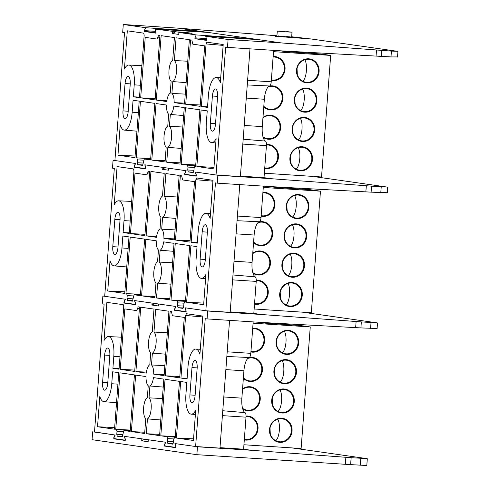 <?xml version="1.0" encoding="UTF-8"?>
<svg xmlns="http://www.w3.org/2000/svg" width="490" height="490" viewBox="0 0 490 490"><rect width="100%" height="100%" fill="white"/><g stroke="black" fill="none" stroke-linecap="round" stroke-linejoin="round"><path stroke-width="0.73" d="M252.711 328.11A12.072 11.301 -81.9 0 1 254.261 328.098A12.072 11.301 -81.9 0 1 264.637 340.875A12.072 11.301 -81.9 0 1 252.448 352.169A12.072 11.301 -81.9 0 1 250.917 351.955M250.954 351.44A11.546 10.811 98.1 0 0 251.535 351.538A11.546 10.811 98.1 0 0 252.307 351.618A11.546 10.811 98.1 0 0 263.92 341.23A11.546 10.811 98.1 0 0 254.806 328.68A11.546 10.811 98.1 0 0 254.034 328.594A11.546 10.811 98.1 0 0 252.675 328.6M248.644 357.737A12.072 11.301 -81.9 0 1 252.056 357.406A12.072 11.301 -81.9 0 1 262.432 370.189A12.072 11.301 -81.9 0 1 250.243 381.483A12.072 11.301 -81.9 0 1 243.359 378.341M243.395 377.808A11.546 10.811 98.1 0 0 249.33 380.853A11.546 10.811 98.1 0 0 250.102 380.932A11.546 10.811 98.1 0 0 261.715 370.538A11.546 10.811 98.1 0 0 252.601 357.988A11.546 10.811 98.1 0 0 251.829 357.908A11.546 10.811 98.1 0 0 247.72 358.484M242.562 388.925A12.072 11.301 -81.9 0 1 249.851 386.72A12.072 11.301 -81.9 0 1 260.227 399.497A12.072 11.301 -81.9 0 1 248.038 410.791A12.072 11.301 -81.9 0 1 242.758 408.979M242.568 408.311A11.546 10.811 98.1 0 0 247.125 410.161A11.546 10.811 98.1 0 0 247.897 410.24A11.546 10.811 98.1 0 0 259.516 399.852A11.546 10.811 98.1 0 0 250.396 387.302A11.546 10.811 98.1 0 0 249.631 387.216A11.546 10.811 98.1 0 0 242.525 389.434M246.047 416.047A12.072 11.301 -81.9 0 1 247.646 416.028A12.072 11.301 -81.9 0 1 258.028 428.811A12.072 11.301 -81.9 0 1 245.839 440.106A12.072 11.301 -81.9 0 1 244.302 439.891M244.345 439.371A11.546 10.811 98.1 0 0 244.927 439.475A11.546 10.811 98.1 0 0 245.692 439.555A11.546 10.811 98.1 0 0 257.311 429.16A11.546 10.811 98.1 0 0 248.191 416.61A11.546 10.811 98.1 0 0 247.425 416.531A11.546 10.811 98.1 0 0 246.041 416.531M279.87 442.341A12.072 11.301 -81.9 0 1 269.494 429.565A12.072 11.301 -81.9 0 1 281.683 418.264A12.072 11.301 -81.9 0 1 292.058 431.047A12.072 11.301 -81.9 0 1 279.87 442.341M281.456 418.766A11.546 10.811 98.1 0 0 269.843 429.16A11.546 10.811 98.1 0 0 278.957 441.711A11.546 10.811 98.1 0 0 279.729 441.79A11.546 10.811 98.1 0 0 291.342 431.396A11.546 10.811 98.1 0 0 282.228 418.846A11.546 10.811 98.1 0 0 281.456 418.766M282.075 413.033A12.072 11.301 -81.9 0 1 271.699 400.25A12.072 11.301 -81.9 0 1 283.888 388.956A12.072 11.301 -81.9 0 1 294.263 401.733A12.072 11.301 -81.9 0 1 282.075 413.033M283.661 389.458A11.546 10.811 98.1 0 0 272.042 399.846A11.546 10.811 98.1 0 0 281.162 412.396A11.546 10.811 98.1 0 0 281.928 412.476A11.546 10.811 98.1 0 0 293.547 402.088A11.546 10.811 98.1 0 0 284.433 389.538A11.546 10.811 98.1 0 0 283.661 389.458M284.28 383.719A12.072 11.301 -81.9 0 1 273.904 370.942A12.072 11.301 -81.9 0 1 286.087 359.642A12.072 11.301 -81.9 0 1 296.468 372.425A12.072 11.301 -81.9 0 1 284.28 383.719M285.866 360.144A11.546 10.811 98.1 0 0 274.247 370.538A11.546 10.811 98.1 0 0 283.367 383.088A11.546 10.811 98.1 0 0 284.133 383.168A11.546 10.811 98.1 0 0 295.752 372.774A11.546 10.811 98.1 0 0 286.638 360.224A11.546 10.811 98.1 0 0 285.866 360.144M286.485 354.411A12.072 11.301 -81.9 0 1 276.103 341.628A12.072 11.301 -81.9 0 1 288.292 330.334A12.072 11.301 -81.9 0 1 298.673 343.11A12.072 11.301 -81.9 0 1 286.485 354.411M288.071 330.836A11.546 10.811 98.1 0 0 276.452 341.224A11.546 10.811 98.1 0 0 285.572 353.774A11.546 10.811 98.1 0 0 286.338 353.854A11.546 10.811 98.1 0 0 297.957 343.466A11.546 10.811 98.1 0 0 288.837 330.915A11.546 10.811 98.1 0 0 288.071 330.836M289.051 324.741L289.112 323.951M243.94 444.755L301.117 448.509L310.256 326.952L253.079 323.192M259.308 322.298L265.654 323.204L299.684 325.44L310.256 326.952M284.359 331.277A11.558 4.055 93.8 0 1 285.982 342.179A11.558 4.055 93.8 0 1 282.363 352.751M282.154 360.585A11.558 4.055 93.8 0 1 283.777 371.494A11.558 4.055 93.8 0 1 280.158 382.065M279.949 389.899A11.558 4.055 93.8 0 1 281.572 400.802A11.558 4.055 93.8 0 1 277.953 411.373M277.744 419.207A11.558 4.055 93.8 0 1 279.367 430.116A11.558 4.055 93.8 0 1 275.748 440.688M127.51 303.286L123.976 303.041L123.909 302.128L125.207 299.231L102.863 296.034L102.269 303.929L104.113 304.192L94.497 432.064L115.181 435.022L113.999 437.668L114.06 438.587L124.938 440.143L125.14 439.267L124.374 436.339L165.743 442.256L164.56 444.902L164.622 445.82L175.5 447.376L175.702 446.494L174.936 443.566L195.62 446.525L219.961 448.105L229.565 320.374M178.072 310.513L174.538 310.274L174.703 309.374M143.625 407.711A10.823 3.798 -86.2 0 0 145.763 418.65L144.648 433.497L131.381 431.598L135.632 375.077L146.014 376.565A10.823 3.798 -86.2 0 0 148.237 385.759L147.349 397.611A10.823 3.798 -86.2 0 0 143.625 407.711M148.568 341.934A10.823 3.798 -86.2 0 0 150.712 352.867L149.817 364.719A10.823 3.798 -86.2 0 0 146.277 373.092L135.895 371.61L140.734 307.193L154.001 309.092L152.292 331.834A10.823 3.798 -86.2 0 0 148.568 341.934M376.43 328.465L360.903 327.92L361.357 321.918L376.853 322.818L302.183 312.142M174.471 309.355L175.769 306.458L158.484 303.99L158.337 305.962L151.9 305.043L152.047 303.071L134.768 300.597L135.601 303.8L135.412 304.676L123.976 303.041M167.323 332.759L153.964 332.073L155.673 309.331L168.94 311.23L164.101 375.64L153.713 374.158A10.823 3.798 -86.2 0 0 151.49 364.964L152.384 353.106A10.823 3.798 -86.2 0 0 156.108 343.006A10.823 3.798 -86.2 0 0 153.964 332.073M152.384 353.106L165.712 354.184M160.763 419.967L147.435 418.889A10.823 3.798 -86.2 0 0 151.159 408.789A10.823 3.798 -86.2 0 0 149.021 397.849L162.374 398.541M159.685 434.373L146.32 433.736L147.435 418.889M149.021 397.849L149.909 385.998A10.823 3.798 -86.2 0 0 153.456 377.625L163.838 379.113L159.587 435.628L146.32 433.736M144.746 432.235L131.381 431.598M135.895 371.61L146.424 372.106M149.909 385.998L163.237 387.076M164.848 365.65L151.49 364.964M153.713 374.158L164.175 374.654M356.083 321.514L261.219 314.488L207.668 311.021L185.33 307.83L186.163 311.028L185.973 311.91L174.538 310.274M123.217 431.696L116.994 431.402L116.491 429.467L115.756 429.363L120.007 372.841L134.419 374.905L130.169 431.427L123.897 430.526L122.181 436.927M130.273 430.055L115.756 429.363M173.779 438.93L167.556 438.63L167.053 436.7L160.8 435.806L165.05 379.285L179.463 381.349L175.218 437.864L174.458 437.76L173.699 439.512L173.478 442.403L172.743 444.154M253.177 321.899L250.813 353.345A4.428 1.556 93.8 0 1 249.159 357.529A14.051 4.931 -86.2 0 0 243.922 370.789L241.864 398.149A14.051 4.931 -86.2 0 0 245.018 412.611A4.428 1.556 93.8 0 1 246.011 417.168L243.604 449.195L219.992 447.658M195.755 349.064A18.896 6.633 -86.2 0 1 199.92 354.227L202.787 316.068L186.427 313.729L185.643 315.48L180.939 378.047L187.082 378.929L187.976 366.979A18.896 6.633 -86.2 0 1 195.755 349.064L200.294 349.278M175.316 436.498L160.8 435.806M191.222 414.142A18.896 6.633 93.8 0 0 195.712 410.204L193.434 440.473L176.431 438.042L180.675 381.52L186.819 382.396L185.924 394.346A18.896 6.633 93.8 0 0 191.222 414.142L195.388 414.491M97.535 426.759L99.813 396.49A18.896 6.633 -86.2 0 0 103.886 401.653A18.896 6.633 -86.2 0 0 111.751 383.737L112.651 371.794L118.788 372.67L114.544 429.191L97.535 426.759L114.666 427.574M171.427 311.585L170.153 311.401L165.314 375.812L179.726 377.876L184.271 317.41L172.413 315.713L171.427 311.585M134.781 370.066L120.264 369.374L134.683 371.432L139.521 307.022L138.254 306.838L137.47 308.59L139.374 309.019M207.668 311.021L207.074 318.916L205.237 318.653L195.62 446.525M122.157 436.927L117.282 436.229L116.779 434.293L122.966 434.593M116.994 431.402L116.779 434.293M167.556 438.63L167.341 441.527L173.527 441.821M172.719 444.154L167.843 443.462L167.341 441.527M120.264 369.374L124.809 308.908L136.686 310.605L137.451 308.853M108.425 336.575A18.896 6.633 -86.2 0 1 113.809 356.377L112.908 368.321L119.052 369.197L123.756 306.63L123.253 304.694L106.887 302.355L104.021 340.513A18.896 6.633 -86.2 0 1 108.425 336.575L121.459 337.187M109.809 355.801L107.751 383.168A7.417 2.603 93.8 0 1 104.682 390.199A7.417 2.603 93.8 0 1 102.588 382.427L104.646 355.066A7.417 2.603 93.8 0 1 107.714 348.035A7.417 2.603 93.8 0 1 109.809 355.801M189.918 394.916A7.417 2.603 -86.2 0 0 192.019 402.688A7.417 2.603 -86.2 0 0 195.087 395.657L197.145 368.29A7.417 2.603 -86.2 0 0 195.044 360.524A7.417 2.603 -86.2 0 0 191.976 367.555L189.918 394.916L195.118 395.259M207.074 318.916L260.625 322.383L360.903 327.92M355.648 327.626L356.108 321.526L361.357 321.918M377.092 328.612L377.521 322.959L376.853 322.818M104.713 296.156L102.863 296.034M193.556 438.856L176.431 438.042M119.095 368.615L112.908 368.321M187.125 378.341L180.939 378.047M179.83 376.504L165.314 375.812M151.9 305.043L154.883 303.475M167.862 446.28L164.328 446.041L175.757 447.676L175.959 446.794L175.12 443.597L197.458 446.788L251.009 450.255L351.152 457.685L350.626 464.63L345.377 464.275M164.328 446.041L164.493 445.141M117.3 439.052L113.766 438.813L113.931 437.907M351.152 457.685L366.649 458.591L291.979 447.909M366.649 458.591L367.31 458.726L366.802 465.5L350.626 464.63M197.458 446.788L196.864 454.683L345.37 464.293L345.873 457.286M164.266 445.122L165.559 442.231L148.274 439.757L148.127 441.729L141.696 440.81L141.843 438.838L124.558 436.363L125.397 439.567L125.207 440.449L113.766 438.813M113.704 437.895L114.997 434.998L94.509 431.929M92.659 431.8L92.065 439.695L196.864 454.683M141.696 440.81L144.679 439.242M137.715 167.513L134.18 167.274L134.119 166.361L135.412 163.464L113.074 160.267L112.48 168.162L114.317 168.425L104.707 296.297L125.391 299.255L124.209 301.901L124.27 302.82L135.148 304.376L135.344 303.494L134.585 300.572L175.953 306.489L174.771 309.135L174.832 310.048L185.716 311.609L185.906 310.727L185.147 307.8L205.831 310.758L230.171 312.332L239.775 184.601M188.276 174.746L184.742 174.507L184.908 173.607M153.829 271.944A10.823 3.798 -86.2 0 0 155.973 282.877L154.858 297.73L141.592 295.831L145.842 239.31L156.224 240.798A10.823 3.798 -86.2 0 0 158.448 249.992L157.553 261.844A10.823 3.798 -86.2 0 0 153.829 271.944M158.778 206.161A10.823 3.798 -86.2 0 0 160.922 217.101L160.028 228.953A10.823 3.798 -86.2 0 0 156.482 237.325L146.1 235.837L150.945 171.427L164.211 173.325L162.502 196.067A10.823 3.798 -86.2 0 0 158.778 206.161M386.641 192.699L371.114 192.154L371.567 186.151L387.063 187.051L312.393 176.375M184.681 173.589L185.973 170.692L168.695 168.223L168.542 170.195L162.11 169.277L162.257 167.304L144.973 164.83L145.812 168.033L145.622 168.909L134.18 167.274M177.533 196.992L164.175 196.306L165.883 173.564L179.15 175.463L174.305 239.873L163.923 238.391A10.823 3.798 -86.2 0 0 161.7 229.191L162.594 217.339A10.823 3.798 -86.2 0 0 166.318 207.239A10.823 3.798 -86.2 0 0 164.175 196.306M162.594 217.339L175.922 218.418M170.973 284.2L157.645 283.116A10.823 3.798 -86.2 0 0 161.369 273.022A10.823 3.798 -86.2 0 0 159.226 262.083L172.584 262.769M169.889 298.6L156.531 297.969L157.645 283.116M159.226 262.083L160.12 250.231A10.823 3.798 -86.2 0 0 163.66 241.858L174.048 243.346L169.797 299.862L156.531 297.969M154.95 296.468L141.592 295.831M146.1 235.837L156.635 236.339M160.12 250.231L173.448 251.309M175.059 229.884L161.7 229.191M163.923 238.391L174.379 238.887M366.293 185.747L271.429 178.721L217.879 175.255L195.535 172.064L196.374 175.261L196.184 176.143L184.742 174.507M133.421 295.929L127.204 295.635L126.696 293.7L125.961 293.596L130.211 237.074L144.63 239.138L140.379 295.654L134.107 294.76L140.422 295.054L134.125 294.76L132.392 301.16M140.483 294.288L125.961 293.596M183.983 303.163L177.766 302.863L177.257 300.934L171.01 300.039L175.261 243.518L189.673 245.582L185.422 302.097L184.669 301.993L185.428 302.024L184.687 301.993L183.909 303.745L183.689 306.636L182.948 308.388M263.381 186.133L261.017 217.578A4.428 1.556 93.8 0 1 259.369 221.756A14.051 4.931 -86.2 0 0 254.132 235.022L252.074 262.383A14.051 4.931 -86.2 0 0 255.229 276.844A4.428 1.556 93.8 0 1 256.221 281.401L253.814 313.429L230.202 311.891M205.965 213.297A18.896 6.633 -86.2 0 1 210.124 218.46L212.997 180.302L196.637 177.962L195.853 179.708L191.149 242.281L197.286 243.163L198.187 231.213A18.896 6.633 -86.2 0 1 205.965 213.297L210.498 213.511M185.526 300.731L171.01 300.039M201.427 278.375A18.896 6.633 93.8 0 0 205.916 274.437L203.644 304.707L186.635 302.275L190.886 245.753L197.029 246.629L196.129 258.579A18.896 6.633 93.8 0 0 201.427 278.375L205.598 278.724M107.745 290.993L110.017 260.723A18.896 6.633 -86.2 0 0 114.097 265.88A18.896 6.633 -86.2 0 0 121.961 247.971L122.855 236.027L128.999 236.903L124.748 293.424L107.745 290.993L124.87 291.807M181.631 175.818L180.363 175.634L175.518 240.045L189.936 242.109L194.481 181.643L182.623 179.946L181.631 175.818M144.991 234.293L130.475 233.608L144.887 235.666L149.732 171.255L148.464 171.071L147.68 172.823L149.585 173.246M217.879 175.255L217.284 183.15L215.441 182.886L205.831 310.758M132.367 301.16L127.492 300.462L126.984 298.526L133.17 298.82M127.204 295.635L126.984 298.526M177.766 302.863L177.545 305.76L183.732 306.054M182.929 308.388L178.054 307.696L177.545 305.76M130.475 233.608L135.02 173.142L146.89 174.838L147.662 173.086M118.629 200.808A18.896 6.633 -86.2 0 1 124.019 220.604L123.119 232.554L129.262 233.43L133.966 170.863L133.458 168.928L117.098 166.588L114.231 204.746A18.896 6.633 -86.2 0 1 118.629 200.808L131.669 201.421M120.019 220.035L117.961 247.401A7.417 2.603 93.8 0 1 114.893 254.433A7.417 2.603 93.8 0 1 112.792 246.66L114.85 219.293A7.417 2.603 93.8 0 1 117.925 212.262A7.417 2.603 93.8 0 1 120.019 220.035M200.128 259.149A7.417 2.603 -86.2 0 0 202.223 266.921A7.417 2.603 -86.2 0 0 205.298 259.89L207.35 232.523A7.417 2.603 -86.2 0 0 205.255 224.757A7.417 2.603 -86.2 0 0 202.186 231.788L200.128 259.149L205.322 259.492M217.284 183.15L270.835 186.61L371.114 192.154M365.859 191.86L366.318 185.759L371.567 186.151M387.302 192.846L387.725 187.192L387.063 187.051M114.923 160.389L113.074 160.267M203.767 303.089L186.635 302.275M129.305 232.848L123.119 232.554M197.335 242.575L191.149 242.281M190.04 240.737L175.518 240.045M162.11 169.277L165.093 167.709M376.504 49.98L281.634 42.955L201.378 31.476L145.622 27.697L123.284 24.5L122.69 32.395L124.527 32.659L114.911 160.53L135.595 163.489L134.413 166.135L134.481 167.053L145.358 168.609L145.554 167.727L144.789 164.805L186.157 170.722L184.975 173.368L185.036 174.281L195.92 175.837L196.116 174.961L195.351 172.033L216.035 174.991L240.376 176.565L249.98 48.835M156.028 32.297L144.391 31.507L144.244 30.956L144.329 30.594L155.783 31.366M206.59 39.525L194.953 38.741L194.891 37.822L206.345 38.6M164.04 136.177A10.823 3.798 -86.2 0 0 166.184 147.11L165.063 161.957L151.802 160.065L156.047 103.543L166.435 105.025A10.823 3.798 -86.2 0 0 168.658 114.225L167.764 126.077A10.823 3.798 -86.2 0 0 164.04 136.177M168.989 70.395A10.823 3.798 -86.2 0 0 171.126 81.334L170.238 93.186A10.823 3.798 -86.2 0 0 166.692 101.559L156.31 100.07L161.155 35.66L174.422 37.559L172.707 60.295A10.823 3.798 -86.2 0 0 168.989 70.395M391.43 51.095L381.777 50.378L381.324 56.381L390.996 56.92L391.43 51.095L397.274 51.285L310.899 38.937L275.245 36.309M277.218 36.53L306.973 38.471L291.679 36.781M306.869 38.765L307.15 38.398M172.468 31.532L172.315 33.51L175.671 31.746L155.183 29.063L207.938 32.414M175.671 31.746L182.109 32.665L178.899 32.456L178.752 34.429L172.315 33.51M251.713 39.212L251.94 38.704L196.184 34.925L178.899 32.456M185.679 32.401L178.139 31.905L184.571 32.824L192.117 33.32L185.679 32.401L184.84 32.842M187.737 61.226L174.385 60.54L176.094 37.797L189.361 39.69L184.516 104.107L174.134 102.618A10.823 3.798 -86.2 0 0 171.91 93.425L172.799 81.573A10.823 3.798 -86.2 0 0 176.523 71.473A10.823 3.798 -86.2 0 0 174.385 60.54M172.799 81.573L186.127 82.651M181.184 148.427L167.856 147.349A10.823 3.798 -86.2 0 0 171.58 137.255A10.823 3.798 -86.2 0 0 169.436 126.316L182.794 127.002M180.1 162.833L166.741 162.196L167.856 147.349M169.436 126.316L170.33 114.464A10.823 3.798 -86.2 0 0 173.87 106.091L184.252 107.579L180.002 164.095L166.741 162.196M165.161 160.702L151.802 160.065M156.31 100.07L166.839 100.573M170.33 114.464L183.658 115.542M185.269 94.117L171.91 93.425M174.134 102.618L184.589 103.121M258.5 39.641L205.745 36.291L228.083 39.488L227.489 47.383L225.651 47.12L216.035 174.991M281.634 42.955L228.083 39.488M143.631 160.163L137.414 159.869L136.906 157.933L136.171 157.829L140.422 101.308L154.834 103.372L150.589 159.887L144.311 158.993L150.632 159.287L144.336 158.993L142.596 165.393L137.696 164.695L137.194 162.76L143.38 163.054M150.687 158.521L136.171 157.829M194.193 167.396L187.976 167.096L187.468 165.161L181.214 164.266L185.465 107.751L199.883 109.809L195.632 166.331L194.873 166.226L195.639 166.257L194.898 166.226L194.114 167.978L193.899 170.869L193.158 172.621L188.258 171.923L187.756 169.993L193.942 170.287M273.591 50.366L271.227 81.812A4.428 1.556 93.8 0 1 269.58 85.989A14.051 4.931 -86.2 0 0 264.343 99.256L262.285 126.616A14.051 4.931 -86.2 0 0 265.433 141.077A4.428 1.556 93.8 0 1 266.431 145.634L264.018 177.662L240.412 176.118M216.176 77.53A18.896 6.633 -86.2 0 1 220.335 82.694L223.207 44.535L206.841 42.195L206.063 43.941L201.353 106.514L207.497 107.39L208.397 95.446A18.896 6.633 -86.2 0 1 216.176 77.53L220.708 77.739M195.737 164.959L181.214 164.266M211.637 142.602A18.896 6.633 93.8 0 0 216.127 138.67L213.848 168.934L196.845 166.502L201.096 109.987L207.239 110.863L206.339 122.812A18.896 6.633 93.8 0 0 211.637 142.602L215.802 142.958M117.955 155.22L120.228 124.956A18.896 6.633 -86.2 0 0 124.307 130.113A18.896 6.633 -86.2 0 0 132.165 112.204L133.066 100.254L139.209 101.136L134.958 157.651L117.955 155.22L135.081 156.041M191.841 40.045L190.573 39.868L185.728 104.278L200.141 106.342L204.691 45.876L192.833 44.18L191.841 40.045M155.201 98.527L140.679 97.835L155.097 99.899L159.942 35.488L158.668 35.305L157.89 37.056L159.789 37.479M144.391 31.507L155.82 33.142L156.016 32.26L155.183 29.063M145.622 27.697L144.329 30.594M194.953 38.741L206.382 40.376L206.578 39.494L205.745 36.291M196.184 34.925L194.891 37.822M137.414 159.869L137.194 162.76M187.976 167.096L187.756 169.993M140.679 97.835L145.23 37.369L157.1 39.071M157.088 39.065L157.872 37.32M128.839 65.041A18.896 6.633 -86.2 0 1 134.223 84.837L133.329 96.787L139.466 97.663L144.176 35.09L143.668 33.161L127.308 30.821L124.436 68.98A18.896 6.633 -86.2 0 1 128.839 65.041L141.873 65.654M130.23 84.268L128.172 111.628A7.417 2.603 93.8 0 1 125.097 118.66A7.417 2.603 93.8 0 1 123.002 110.893L125.06 83.527A7.417 2.603 93.8 0 1 128.129 76.495A7.417 2.603 93.8 0 1 130.23 84.268M210.339 123.382A7.417 2.603 -86.2 0 0 212.433 131.155A7.417 2.603 -86.2 0 0 215.502 124.123L217.56 96.757A7.417 2.603 -86.2 0 0 215.465 88.984A7.417 2.603 -86.2 0 0 212.397 96.016L210.339 123.382L215.533 123.725M227.489 47.383L281.04 50.844L381.324 56.381M396.845 56.926L390.996 56.92M376.063 56.093L376.522 49.992L381.777 50.378M397.513 57.079L397.935 51.425L397.274 51.285M286.307 36.523C292.806 37.16 292.989 37.283 286.858 36.879L278.118 35.905M276.93 35.764L178.244 28.169L123.284 24.5M213.971 167.323L196.845 166.502M139.515 97.081L133.329 96.787M207.54 106.808L201.353 106.514M200.245 104.97L185.728 104.278M178.244 28.169L201.378 31.476L201.151 31.985M286.675 31.599L292.022 32.181L284.641 31.813L277.285 31.072L286.656 31.875M306.973 38.471L310.072 38.912M262.916 192.343A12.072 11.301 -81.9 0 1 264.465 192.331A12.072 11.301 -81.9 0 1 274.847 205.108A12.072 11.301 -81.9 0 1 262.658 216.402A12.072 11.301 -81.9 0 1 261.121 216.188M261.164 215.674A11.546 10.811 98.1 0 0 261.746 215.772A11.546 10.811 98.1 0 0 262.511 215.851A11.546 10.811 98.1 0 0 274.131 205.463A11.546 10.811 98.1 0 0 265.01 192.907A11.546 10.811 98.1 0 0 264.245 192.827A11.546 10.811 98.1 0 0 262.879 192.833M258.849 221.97A12.072 11.301 -81.9 0 1 262.266 221.639A12.072 11.301 -81.9 0 1 272.642 234.422A12.072 11.301 -81.9 0 1 260.453 245.717A12.072 11.301 -81.9 0 1 253.563 242.575M253.606 242.042A11.546 10.811 98.1 0 0 259.541 245.086A11.546 10.811 98.1 0 0 260.306 245.165A11.546 10.811 98.1 0 0 271.925 234.771A11.546 10.811 98.1 0 0 262.812 222.221A11.546 10.811 98.1 0 0 262.04 222.142A11.546 10.811 98.1 0 0 257.924 222.717M252.767 253.159A12.072 11.301 -81.9 0 1 260.061 250.954A12.072 11.301 -81.9 0 1 270.437 263.73A12.072 11.301 -81.9 0 1 258.248 275.025A12.072 11.301 -81.9 0 1 252.969 273.212M252.779 272.544A11.546 10.811 98.1 0 0 257.336 274.394A11.546 10.811 98.1 0 0 258.108 274.474A11.546 10.811 98.1 0 0 269.721 264.086A11.546 10.811 98.1 0 0 260.607 251.529A11.546 10.811 98.1 0 0 259.835 251.45A11.546 10.811 98.1 0 0 252.73 253.661M256.252 280.28A12.072 11.301 -81.9 0 1 257.856 280.262A12.072 11.301 -81.9 0 1 268.232 293.045A12.072 11.301 -81.9 0 1 256.043 304.339A12.072 11.301 -81.9 0 1 254.512 304.125M254.549 303.604A11.546 10.811 98.1 0 0 255.131 303.702A11.546 10.811 98.1 0 0 255.903 303.788A11.546 10.811 98.1 0 0 267.516 293.394A11.546 10.811 98.1 0 0 258.401 280.844A11.546 10.811 98.1 0 0 257.63 280.764A11.546 10.811 98.1 0 0 256.252 280.764M290.08 306.575A12.072 11.301 -81.9 0 1 279.704 293.798A12.072 11.301 -81.9 0 1 291.887 282.497A12.072 11.301 -81.9 0 1 302.269 295.28A12.072 11.301 -81.9 0 1 290.08 306.575M291.666 283A11.546 10.811 98.1 0 0 280.047 293.388A11.546 10.811 98.1 0 0 289.167 305.944A11.546 10.811 98.1 0 0 289.933 306.023A11.546 10.811 98.1 0 0 301.552 295.629A11.546 10.811 98.1 0 0 292.438 283.079A11.546 10.811 98.1 0 0 291.666 283M292.285 277.26A12.072 11.301 -81.9 0 1 281.903 264.484A12.072 11.301 -81.9 0 1 294.092 253.189A12.072 11.301 -81.9 0 1 304.474 265.966A12.072 11.301 -81.9 0 1 292.285 277.26M293.871 253.685A11.546 10.811 98.1 0 0 282.252 264.079A11.546 10.811 98.1 0 0 291.372 276.63A11.546 10.811 98.1 0 0 292.138 276.709A11.546 10.811 98.1 0 0 303.757 266.321A11.546 10.811 98.1 0 0 294.637 253.771A11.546 10.811 98.1 0 0 293.871 253.685M294.49 247.952A12.072 11.301 -81.9 0 1 284.108 235.175A12.072 11.301 -81.9 0 1 296.297 223.875A12.072 11.301 -81.9 0 1 306.673 236.658A12.072 11.301 -81.9 0 1 294.49 247.952M296.076 224.377A11.546 10.811 98.1 0 0 284.457 234.765A11.546 10.811 98.1 0 0 293.571 247.321A11.546 10.811 98.1 0 0 294.343 247.401A11.546 10.811 98.1 0 0 305.962 237.007A11.546 10.811 98.1 0 0 296.842 224.457A11.546 10.811 98.1 0 0 296.076 224.377M296.689 218.638A12.072 11.301 -81.9 0 1 286.313 205.861A12.072 11.301 -81.9 0 1 298.502 194.567A12.072 11.301 -81.9 0 1 308.878 207.344A12.072 11.301 -81.9 0 1 296.689 218.638M298.275 195.063A11.546 10.811 98.1 0 0 286.662 205.457A11.546 10.811 98.1 0 0 295.776 218.007A11.546 10.811 98.1 0 0 296.548 218.087A11.546 10.811 98.1 0 0 308.167 207.699A11.546 10.811 98.1 0 0 299.047 195.149A11.546 10.811 98.1 0 0 298.275 195.063M299.261 188.975L299.323 188.185M254.145 308.988L311.328 312.743L320.466 191.186L263.289 187.425M269.518 186.531L275.858 187.437L309.894 189.673L320.466 191.186M294.57 195.51A11.558 4.055 93.8 0 1 296.187 206.413A11.558 4.055 93.8 0 1 292.567 216.984M292.365 224.818A11.558 4.055 93.8 0 1 293.982 235.727A11.558 4.055 93.8 0 1 290.368 246.299M290.16 254.132A11.558 4.055 93.8 0 1 291.783 265.035A11.558 4.055 93.8 0 1 288.163 275.607M287.955 283.441A11.558 4.055 93.8 0 1 289.578 294.349A11.558 4.055 93.8 0 1 285.958 304.921M273.126 56.571A12.072 11.301 -81.9 0 1 274.676 56.564A12.072 11.301 -81.9 0 1 285.051 69.341A12.072 11.301 -81.9 0 1 272.863 80.636A12.072 11.301 -81.9 0 1 271.331 80.421M271.374 79.907A11.546 10.811 98.1 0 0 271.95 80.005A11.546 10.811 98.1 0 0 272.722 80.084A11.546 10.811 98.1 0 0 284.341 69.696A11.546 10.811 98.1 0 0 275.221 57.14A11.546 10.811 98.1 0 0 274.455 57.061A11.546 10.811 98.1 0 0 273.089 57.067M269.059 86.203A12.072 11.301 -81.9 0 1 272.471 85.873A12.072 11.301 -81.9 0 1 282.853 98.649A12.072 11.301 -81.9 0 1 270.664 109.95A12.072 11.301 -81.9 0 1 263.773 106.808M263.816 106.275A11.546 10.811 98.1 0 0 269.751 109.313A11.546 10.811 98.1 0 0 270.517 109.392A11.546 10.811 98.1 0 0 282.136 99.004A11.546 10.811 98.1 0 0 273.016 86.454A11.546 10.811 98.1 0 0 272.25 86.375A11.546 10.811 98.1 0 0 268.134 86.951M262.977 117.392A12.072 11.301 -81.9 0 1 270.266 115.187A12.072 11.301 -81.9 0 1 280.648 127.963A12.072 11.301 -81.9 0 1 268.459 139.258A12.072 11.301 -81.9 0 1 263.179 137.439M262.983 136.771A11.546 10.811 98.1 0 0 267.546 138.627A11.546 10.811 98.1 0 0 268.312 138.707A11.546 10.811 98.1 0 0 279.931 128.313A11.546 10.811 98.1 0 0 270.811 115.763A11.546 10.811 98.1 0 0 270.045 115.683A11.546 10.811 98.1 0 0 262.94 117.894M266.462 144.513A12.072 11.301 -81.9 0 1 268.067 144.495A12.072 11.301 -81.9 0 1 278.443 157.272A12.072 11.301 -81.9 0 1 266.254 168.572A12.072 11.301 -81.9 0 1 264.723 168.358M264.759 167.837A11.546 10.811 98.1 0 0 265.341 167.935A11.546 10.811 98.1 0 0 266.107 168.015A11.546 10.811 98.1 0 0 277.726 157.627A11.546 10.811 98.1 0 0 268.612 145.077A11.546 10.811 98.1 0 0 267.84 144.997A11.546 10.811 98.1 0 0 266.462 144.997M300.29 170.808A12.072 11.301 -81.9 0 1 289.909 158.025A12.072 11.301 -81.9 0 1 302.097 146.731A12.072 11.301 -81.9 0 1 312.473 159.513A12.072 11.301 -81.9 0 1 300.29 170.808M301.877 147.233A11.546 10.811 98.1 0 0 290.258 157.621A11.546 10.811 98.1 0 0 299.372 170.171A11.546 10.811 98.1 0 0 300.143 170.257A11.546 10.811 98.1 0 0 311.763 159.863A11.546 10.811 98.1 0 0 302.642 147.312A11.546 10.811 98.1 0 0 301.877 147.233M302.489 141.494A12.072 11.301 -81.9 0 1 292.114 128.717A12.072 11.301 -81.9 0 1 304.302 117.422A12.072 11.301 -81.9 0 1 314.678 130.199A12.072 11.301 -81.9 0 1 302.489 141.494M304.076 117.919A11.546 10.811 98.1 0 0 292.463 128.313A11.546 10.811 98.1 0 0 301.577 140.863A11.546 10.811 98.1 0 0 302.348 140.942A11.546 10.811 98.1 0 0 313.968 130.554A11.546 10.811 98.1 0 0 304.847 117.998A11.546 10.811 98.1 0 0 304.076 117.919M304.694 112.186A12.072 11.301 -81.9 0 1 294.319 99.403A12.072 11.301 -81.9 0 1 306.507 88.108A12.072 11.301 -81.9 0 1 316.883 100.891A12.072 11.301 -81.9 0 1 304.694 112.186M306.281 88.61A11.546 10.811 98.1 0 0 294.668 98.998A11.546 10.811 98.1 0 0 303.782 111.555A11.546 10.811 98.1 0 0 304.553 111.634A11.546 10.811 98.1 0 0 316.166 101.24A11.546 10.811 98.1 0 0 307.052 88.69A11.546 10.811 98.1 0 0 306.281 88.61M306.899 82.871A12.072 11.301 -81.9 0 1 296.524 70.095A12.072 11.301 -81.9 0 1 308.712 58.8A12.072 11.301 -81.9 0 1 319.088 71.577A12.072 11.301 -81.9 0 1 306.899 82.871M308.486 59.296A11.546 10.811 98.1 0 0 296.867 69.69A11.546 10.811 98.1 0 0 305.987 82.24A11.546 10.811 98.1 0 0 306.752 82.32A11.546 10.811 98.1 0 0 318.371 71.932A11.546 10.811 98.1 0 0 309.257 59.376A11.546 10.811 98.1 0 0 308.486 59.296M309.472 53.208L309.527 52.418M264.355 173.215L321.532 176.976L330.677 55.419L273.493 51.658M279.723 50.758L286.068 51.671L320.105 53.906L330.677 55.419M304.774 59.737A11.558 4.055 93.8 0 1 306.397 70.646A11.558 4.055 93.8 0 1 302.777 81.218M302.569 89.051A11.558 4.055 93.8 0 1 304.192 99.96A11.558 4.055 93.8 0 1 300.572 110.532M300.37 118.36A11.558 4.055 93.8 0 1 301.987 129.268A11.558 4.055 93.8 0 1 298.367 139.84M298.165 147.674A11.558 4.055 93.8 0 1 299.782 158.582A11.558 4.055 93.8 0 1 296.168 169.148M370.581 328.453L371.016 322.634M261.219 314.488L253.814 313.429M116.491 429.467L130.267 430.122M175.224 437.797L174.483 437.76L175.224 437.797M167.053 436.7L175.273 437.092M130.218 430.82L123.921 430.532L130.218 430.82M111.751 383.737L117.931 384.148M225.865 369.613L243.922 370.789M223.808 396.974L241.864 398.149M249.159 357.529L226.852 356.475M222.772 410.743L245.018 412.611M197.17 367.892L191.976 367.555M107.782 382.77L102.588 382.427M109.834 355.403L104.646 355.066M227.201 351.808L250.813 353.345M246.011 417.168L222.405 415.63M113.809 356.377L119.989 356.781M202.725 316.926L185.643 315.48M175.947 447.401L175.512 447.376L175.947 447.401M173.178 443.713L167.843 443.462M122.616 436.486L117.282 436.229M139.393 308.755L137.47 308.59M360.291 465.255L360.805 458.401M251.009 450.255L243.604 449.195M380.785 192.686L381.226 186.862M271.429 178.721L264.018 177.662M126.696 293.7L140.477 294.355M177.257 300.934L185.483 301.326M121.961 247.971L128.135 248.381M236.07 233.84L254.132 235.022M234.012 261.207L252.074 262.383M259.369 221.756L237.056 220.708M232.977 274.97L255.229 276.844M207.38 232.125L202.186 231.788M117.992 247.003L112.792 246.66M120.044 219.636L114.85 219.293M237.411 216.041L261.017 217.578M256.221 281.401L232.609 279.864M124.019 220.604L130.193 221.014M212.93 181.159L195.853 179.708M186.151 311.634L185.722 311.609L186.151 311.634M183.389 307.947L178.054 307.696M132.827 300.719L127.492 300.462M149.603 172.982L147.68 172.823M136.906 157.933L150.687 158.589M187.468 165.161L195.694 165.553M132.165 112.204L138.345 112.614M246.28 98.074L264.343 99.256M244.222 125.44L262.285 126.616M269.58 85.989L247.266 84.942M243.187 139.203L265.433 141.077M217.585 96.359L212.397 96.016M128.202 111.236L123.002 110.893M130.254 83.87L125.06 83.527M247.615 80.274L271.227 81.812M266.431 145.634L242.82 144.097M134.223 84.837L140.403 85.248M223.14 45.392L206.063 43.941M193.593 172.18L188.258 171.923M143.031 164.946L137.696 164.695M159.807 37.215L157.89 37.056M276.617 340.134L276.905 346.099M274.418 369.448L274.7 375.407M272.213 398.756L272.495 404.722M270.008 428.07L270.296 434.03M103.886 401.653L116.534 402.719M114.097 265.88L126.739 266.952M124.307 130.113L136.949 131.185M277.285 31.072L276.917 35.899M292.022 32.181L291.648 37.124M286.828 204.367L287.115 210.333M284.623 233.681L284.911 239.641M282.424 262.989L282.706 268.955M280.219 292.303L280.5 298.263M297.038 68.6L297.32 74.566M294.833 97.914L295.121 103.874M292.628 127.222L292.916 133.182M290.423 156.537L290.711 162.496"/></g></svg>
